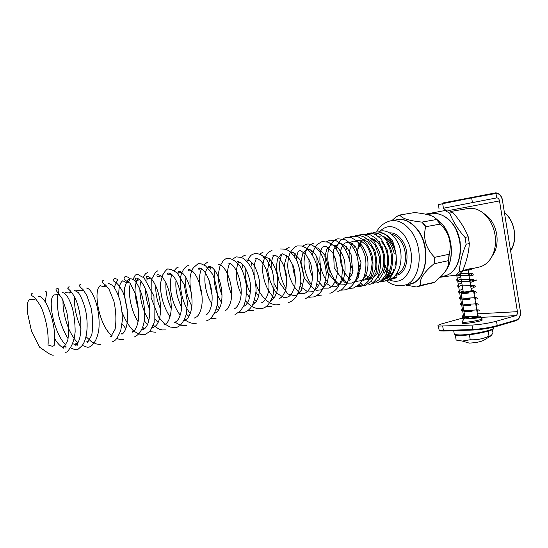 <?xml version="1.0" encoding="UTF-8"?>
<svg xmlns="http://www.w3.org/2000/svg" width="548" height="548" viewBox="0 0 548 548"><rect width="100%" height="100%" fill="white"/><g stroke="black" fill="none" stroke-linecap="round" stroke-linejoin="round"><path stroke-width="0.82" d="M472.15 268.253L466.588 269.527L472.15 268.253L472.232 268.609L470.547 269.047M380.1 236.462L379.257 237.168M386.162 274.082L387.998 274.754M388.039 274.767L390.697 275.123M378.305 236.394L378.716 236.188M385.121 277.172L386.278 277.158M387.648 276.98L390.738 275.815M381.997 279.795L386.909 276.685L385.175 278.268L381.983 279.816M377.825 276.891L378.75 277.562M382.819 278.98L383.778 279.055M383.881 279.062L386.189 278.816L384.1 279.329M394.252 253.525C392.697 247.949 390.491 243.49 387.648 240.14L384.175 237.442M390.471 266.999L389.929 269.041C389.854 271.671 388.416 274.603 385.628 277.85M386.915 276.685C388.128 275.37 389.368 272.246 390.635 267.314M385.634 279.001L390.553 276.213L392.895 273.062M393.505 269.486C393.683 270.438 392.937 272.349 391.286 275.219M376.264 234.489L375.606 234.708M381.798 235.407L380.223 234.407M375.586 234.359L375.161 234.496M383.066 233.66C386.669 234.674 389.861 237.113 392.642 240.976L395.046 248.847M394.882 266.088C396.437 261.17 396.601 255.95 395.389 250.436L395.862 253.464M371.044 238.264L377.271 242.257M361.454 241.743L358.173 249.004M361.344 242.086L361.975 241.353M371.414 238.579L377.517 242.511M365.913 275.439L364.934 274.562M382.984 246.114L382.285 250.443M384.956 264.889L385.902 266.595M387.881 269.548L389.443 271.507M389.491 271.561L391.799 274.199M396.259 216.679L391.882 220.625M421.871 222.104C408.561 220.666 401.287 218.289 400.047 214.974L414.685 212.542C420.563 213.186 425.118 213.96 428.351 214.857C432.564 215.967 435.311 217.522 436.592 219.508L421.871 222.104L425.693 226.728L440.414 224.057C448.99 232.989 451.929 243.052 449.244 254.245L434.612 257.341C425.789 248.258 422.823 238.058 425.693 226.728M420.446 285.446C419.076 279.713 423.597 272.5 434.002 263.8L448.6 260.622C449.12 265.369 446.819 270.397 441.681 275.719L434.646 282.213L420.446 285.446L416.59 286.94L420.604 285.535M405.452 284.96L416.179 286.94M386.189 278.822C388.84 277.836 391.073 275.911 392.889 273.055M386.463 235.099L392.642 240.976M388.464 277.761L390.786 279.096L391.265 278.884C400.821 273.61 403.76 255.443 398.41 243.709C392.293 230.838 382.703 229.242 378.517 231.941M396.183 274.329C397.115 275.685 397.163 276.809 396.334 277.713L393.656 277.117M48.217 342.678L48.012 344.98L52.437 346.322C54.423 345.72 55.026 344.699 54.245 343.26C57.026 327.279 46.498 295.31 38.422 296.434M360.906 282.713C361.488 284.357 362.447 285.159 363.783 285.118L364.386 284.823M465.718 292.399L460.93 292.803C462.683 294.242 474.849 292.55 465.718 292.399C471.232 291.522 473.821 290.878 473.499 290.467L473.301 290.303M465.108 316.251L466.512 316.326C471.02 316.785 479.966 315.716 479.034 315.949L476.294 316.826L472.91 317.073L465.108 316.251L464.629 315.634M464.677 315.929L464.855 317.011L469.705 318.073L475.596 318.203L480.192 317.463L474.808 317.861C473.499 317.984 469.657 318.504 473.527 317.244L474.15 317.08L473.527 317.244M463.245 291.831L463.272 291.988C464.375 292.248 472.897 290.687 471.396 290.502L467.951 269.685L462.841 270.822L467.533 269.746M463.67 309.887L463.848 310.949C464.122 312.483 477.623 311.223 469.622 310.785L464.081 310.175L463.622 309.593M462.67 303.845L462.841 304.88C462.389 306.277 476.678 305.25 468.567 304.674L463.039 304.092L462.615 303.544M461.663 297.79L461.827 298.804C462.087 299.797 470.348 299.619 470.246 298.838L462.005 298.002L461.608 297.489M462.231 321.532L462.211 322.128C464.91 323.176 485.329 319.388 481.651 318.525M481.74 319.046L481.843 319.669C485.521 320.553 465.108 324.341 462.402 323.279L462.313 322.745M455.388 335.15L456.114 340.061L462.354 341.068L470.232 339.739C476.76 340.103 483.021 338.897 489.001 336.102L491.138 335.712L492.967 332.931L492.419 329.581M490.713 335.972L483.542 340.438C480.247 341.897 475.479 342.788 469.239 343.11L462.354 341.068M470.232 339.739L469.403 334.76M489.001 336.102L488.186 331.15M462.601 270.822L466.588 269.527M468.533 269.246L467.841 269.287M469.266 269.342L470.622 269.027M445.894 210.322L443.401 208.226L496.776 197.89C498.153 197.944 499.064 198.951 499.509 200.911L517.428 311.668C517.627 313.723 517.065 315.045 515.757 315.634L496.509 321.19C488.631 323.265 480.452 324.56 471.972 325.087L438.421 326.087C437.099 325.594 438.503 324.759 442.64 323.587L461.628 318.34C462.923 317.785 463.478 316.545 463.3 314.627L456.751 275.233M492.008 256.368C496.365 250.388 497.933 243.004 496.7 234.195C494.892 224.673 490.583 217.775 483.781 213.508M443.401 208.226L496.68 197.903L495.961 193.485L495.337 192.91L443.037 202.945L442.688 203.671L471.664 197.89L472.02 197.136M496.776 197.89L443.298 208.24M462.56 270.918L466.074 270.082M466.026 269.917L465.142 270M478.103 267.308L480.24 266.814C485.829 265.026 490.07 260.869 492.96 254.334C495.406 248.367 496.084 241.819 494.995 234.688C493.358 225.598 489.515 218.453 483.466 213.247C478.075 208.952 472.527 207.445 466.814 208.726L451.093 211.412M452.86 212.528C459.69 220.18 464.807 228.263 468.211 236.77L464.999 237.407C458.032 229.53 452.908 221.419 449.641 213.083L452.86 212.528L448.093 209.953L425.501 214.172M469.335 243.579C468.793 252.47 466.526 261.588 462.546 270.952L459.368 271.685C459.813 263.067 462.067 253.923 466.122 244.244L469.335 243.579L468.211 236.77M440.181 277.254L458.854 274.74L462.546 270.952M466.122 244.244L464.999 237.407M449.641 213.083L444.873 210.494M455.683 275.48L459.368 271.685M391.656 234.277C394.622 234.955 397.334 236.805 399.787 239.812C408.842 250.333 406.589 271.801 396.457 274.048L396.375 274.069M391.895 274.226L388.854 273.123L385.593 270.781M384.84 270.041L384.251 269.397M379.339 242.401L379.716 241.504M385.23 275.781L387.244 275.932M388.511 275.808L391.656 274.63M391.567 274.774L388.333 276.069M387.039 276.219L385.032 276.096M382.73 236.126C389.142 238.716 393.512 244.49 395.834 253.457M434.543 282.254L430.502 283.665M449.052 254.519L448.449 260.519M448.6 260.622L449.244 254.245M436.503 219.604L440.099 223.892M440.414 224.057L436.592 219.508M435.263 218.001L441.887 223.824C452.388 235.729 454.361 258.54 446.072 270.143M434.359 263.588L434.934 257.505M425.892 226.461L422.289 222.111M400.067 214.905L396.629 216.467M434.612 257.341L434.002 263.8M395.93 216.878L400.047 214.974M427.358 214.597L430.865 214.001C438.071 212.473 444.812 215.206 451.1 222.214C465.923 238.38 461.772 271.993 445.14 275.781L442.976 276.281M445.051 271.664C454.552 260.684 453.155 236.325 442.092 223.844L434.797 217.638M375.969 234.428L375.517 234.667M396.67 275.117C407.897 273.74 410.925 250.333 401.026 238.887C397.547 234.702 393.759 232.688 389.662 232.859M379.73 231.434C387.169 224.207 395.142 225.173 403.643 234.339C411.103 244.901 413.226 256.382 410.007 268.78C405.458 279.87 398.54 283.576 389.238 279.898M399.869 285.809L404.664 285.145C421.008 281.439 424.714 246.607 409.883 229.687C403.595 222.365 396.91 219.46 389.834 220.981C383.436 223.091 379.038 226.735 376.654 231.92M391.998 220.618L396.231 219.892C403.328 218.371 410.027 221.248 416.316 228.523C431.153 245.326 427.372 279.966 410.973 283.686L404.664 285.145C400.348 285.878 397.3 285.919 395.505 285.268L392.813 284.419C391.204 283.939 388.984 282.624 386.155 280.46M381.518 238.88L381.422 239.353M380.929 242.935L380.792 244.778M384.806 266.321L385.559 267.938M386.23 269.232L388.347 272.726M408.205 284.323C426.543 284.165 432.769 246.621 416.617 228.406C409.979 220.776 402.972 217.974 395.588 220.001M471.349 290.235C480.863 289.748 453.813 294.201 462.615 291.673L462.574 291.68C459.073 292.838 461.361 292.235 460.834 292.79L460.93 292.803M461.115 292.406L461.676 297.865M468.814 316.778L465.896 317.498M465.067 317.806L464.677 318.183L469.705 318.073M476.294 316.826C478.103 316.306 478.541 315.97 477.603 315.819M465.273 317.278L467.334 316.655M473.541 290.714L477.623 315.443C478.219 315.792 476.65 316.333 472.91 317.073M467.903 317.772L464.93 317.456M454.491 334.718C454.806 335.328 456.785 335.582 460.423 335.499C471.862 335.321 494.495 330.554 493.241 328.615M493.2 327.375C498.995 328.841 473.219 334.76 459.847 334.972L454.354 334.609L454.155 333.431M499.509 200.911L449.209 210.432M463.3 314.627L464.451 314.566M477.363 313.86L517.428 311.668M461.628 318.34L464.67 318.189L464.855 317.011M471.821 317.833L515.757 315.634M497.002 326.252L516.161 320.628L516.456 319.964L497.228 325.601L496.817 326.3C489.268 328.321 481.425 329.56 473.287 330.019L473.116 330.026C481.37 329.574 489.309 328.327 496.94 326.279L516.161 320.628C519.49 319.142 520.922 315.867 520.442 310.798M444.003 331.04L473.116 330.026L472.705 329.485L443.428 330.519L444.003 331.04M472.383 202.281L471.664 197.89L495.961 193.485C499.221 193.451 501.386 195.759 502.454 200.417L520.299 310.853C520.744 315.559 519.463 318.594 516.456 319.964M496.509 321.19L497.228 325.601C489.357 327.704 481.185 328.992 472.705 329.485L471.972 325.087M442.716 326.286L443.428 330.519L439.133 330.28L438.975 329.375M438.332 204.746L442.688 203.671L443.394 207.911M502.605 200.39C501.468 195.431 499.105 192.93 495.515 192.882L495.337 192.91M502.454 200.417L520.299 310.853M510.715 250.573C514.113 244.881 515.271 238.243 514.175 230.674C512.839 223.132 509.64 217.138 504.592 212.679M460.635 250.902L460.115 241.737L456.203 229.633M391.676 274.596L389.546 275.562M434.612 282.234L416.521 286.953M396.019 216.803L400.102 214.891M436.146 213.617C438.763 213.425 447.202 216.576 451.497 222.406C466.115 238.551 462.135 271.705 445.14 275.781L440.606 276.829M384.538 234.154L381.922 233.393M379.86 241.668L379.49 242.627M384.312 269.13L384.922 269.835M385.669 270.602L388.861 273.034L391.895 274.219M384.278 278.781L383.607 278.11M408.767 284.2L410.973 283.686M405.815 284.878L406.465 285.22M392.163 220.584L393.053 219.488M389.861 279.631L396.06 277.884M35.867 298.818C33.524 299.592 31.531 299.804 29.9 299.461C28.667 300.03 27.866 301.434 27.503 303.688L27.4 312.463L31.524 331.232L39.511 347.11L48.628 353.439C51.128 354.885 52.793 355.426 53.636 355.042M48.012 344.98C48.916 333.931 46.142 318.58 41.141 307.106C37.291 300.544 34.339 296.838 32.291 295.975L31.626 295.427C31.099 294.29 31.51 293.495 32.866 293.029M364.071 285.029L361.016 286.344L356.33 286.803M347.288 283.117L341.87 277.432M337.356 268.582L335.273 257.964M336.15 248.689C339.054 240.599 338.938 242.867 340.603 240.353L345.562 237.4L351.337 237.722L356.433 240.647C360.536 244.853 363.543 250.457 365.448 257.471C366.441 264.8 365.852 271.65 363.687 278.021L359.639 284.172L353.412 288.056L348.665 288.488M339.609 284.7C328.067 276.678 324.902 253.361 330.355 245.264C331.985 242.045 334.472 239.88 337.821 238.777L344.719 239.572C348.768 241.004 355.453 248.648 357.474 258.108C360.433 271.185 356.262 286.255 345.658 289.789L340.89 290.193M327.601 282.035C319.833 272.493 317.607 255.998 322.388 247.018M326.752 241.695L330.006 240.161L336.095 240.695L341.377 244.045C345.63 248.922 348.576 255.265 350.199 263.067C350.741 271.048 349.521 278.158 346.535 284.391L342.507 289.063L337.815 291.543M323.93 287.926L317.607 280.514M312.47 254.793C313.059 249.833 316.71 244.648 317.443 244.298L322.087 241.565L328.3 242.202L333.287 245.429C336.958 249.491 339.733 254.772 341.596 261.273C342.712 268.109 342.507 274.644 340.959 280.864C339.527 284.405 338.253 286.851 337.143 288.214C335.15 290.646 332.732 292.337 329.903 293.303M315.922 289.55L315.306 289.029M311.36 284.672C307.921 279.638 305.626 273.938 304.496 267.588C302.914 259.951 306.058 249.772 306.757 249.415C308.305 246.251 310.73 244.113 314.031 243.004M321.895 295.091L316.97 295.461M303.058 285.967L300.79 282.275M296.194 259.341C296.934 255.128 297.68 252.457 298.434 251.32M302.4 246.182L305.839 244.47C309.586 242.819 314.47 245.573 320.498 252.731C323.8 258.807 325.718 265.718 326.259 273.466C325.512 281.419 324.074 287.029 321.95 290.296C319.861 293.481 317.141 295.687 313.778 296.906L308.777 297.256M299.551 292.838C293.701 287.419 289.961 280.124 288.33 270.952C286.399 262.999 289.974 252.135 290.358 252.532M290.563 252.142C293.303 248.004 295.625 245.936 297.53 245.949L301.811 246.025L306.325 248.086C310.826 251.943 314.278 257.635 316.682 265.157C318.128 273.219 317.813 280.823 315.751 287.967L311.791 294.598L305.531 298.749M286.063 288.481C282.323 282.48 280.165 275.85 279.603 268.589C278.72 262.28 281.788 253.758 282.151 253.799M285.583 249.319L289.111 247.443M277.37 289.693L274.425 283.898M271.123 267.465C271.212 262.396 272.096 258.314 273.76 255.21M274.089 297.886C267.561 291.057 263.759 282.268 262.677 271.52C262.506 266.766 262.965 262.732 264.061 259.423C268.225 250.765 269.082 252.005 272 250.477M279.98 304.462L276.295 304.859C268.869 304.784 259.033 295.324 255.765 282.809M254.245 275.254C253.525 268.383 254.293 262.725 256.539 258.272M259.499 254.217L263.252 252.039M271.267 306.407L265.992 306.599M256.457 301.297L254.731 299.448M250.409 292.968C246.1 285.57 244.531 273.459 245.422 268.061M246.997 261.499C249.224 257.334 250.826 255.101 251.813 254.813L254.347 253.628C257.368 253.409 260.012 254.08 262.293 255.649L266.814 259.855L272.198 270.438C274.418 279.453 274.589 288.104 272.719 296.393C269.822 303.571 266.397 307.572 262.43 308.38L257.122 308.551L254.265 307.695C251.738 306.743 248.833 304.483 245.552 300.914M241.113 293.899C238.079 287.501 236.476 280.891 236.318 274.062C235.907 267.904 238.942 260.684 238.764 261.56M241.456 257.635C243.024 256.108 244.305 255.306 245.305 255.245M253.457 310.387L248.004 310.504M231.653 294.687C226.66 282.405 225.995 271.931 229.667 263.273M232.249 259.396L236.133 256.875L240.545 257.293C244.23 258.156 248.025 262.06 251.936 269.006C254.608 275.829 255.985 283.131 256.074 290.913C254.971 298.653 253.423 303.928 251.422 306.743C249.628 309.408 247.264 311.305 244.326 312.435L238.805 312.49M221.988 295.262C219.481 288.241 218.22 281.295 218.22 274.438L219.988 266.006L223.002 261.108C224.591 259.423 225.872 258.56 226.851 258.519C227.632 258.231 229.002 258.361 230.975 258.909C234.256 260.211 237.257 262.629 239.969 266.177C242.963 270.897 245.182 277.863 246.627 287.084L245.874 299.571L243.812 305.757L240.319 311.045L235.024 314.538M219.543 308.223L217.104 305.14M212.117 295.509L208.904 279.501M209.891 269.952L211.014 266.855M201.979 295.201C198.808 284.494 198.643 275.671 201.486 268.732M203.835 264.931L207.904 261.882M216.076 318.744L210.391 318.628M191.197 292.474C189.909 286.309 189.635 280.699 190.368 275.644C192.218 268.417 193.143 268.431 193.519 267.609L198.191 263.615L201.178 263.841L205.616 265.924L212.521 274.116C216.323 283.117 217.953 292.838 217.405 303.27C216.501 311.271 211.562 318.422 208.781 319.847L206.411 320.902M190.279 313.394C180.162 301.811 177.977 276.987 182.874 270.774C183.895 268.493 185.71 266.698 188.32 265.383M196.609 323.094C192.917 324.032 188.861 322.827 184.429 319.47M180.203 315.1C171.64 304.448 167.969 283.974 171.976 274.692M174.134 270.842C176.956 267.04 177.573 267.39 178.285 267.164M186.635 325.327C183.053 326.156 179.189 325.067 175.031 322.06M169.948 316.785C163.455 306.476 160.283 295.413 160.448 283.597L162.516 275.199L164.955 271.52C166.702 269.445 167.757 268.595 168.113 268.972L171.524 269.643L177.086 272.801L184.244 284.652L187.491 302.373L186.32 314.107C184.895 318.792 182.765 322.635 179.936 325.642L176.477 327.601L170.147 327.067L164.414 323.827L158.447 316.854L151.138 297.735L151.214 279.884L155.687 272.096L157.797 270.801M166.14 329.917L162.215 329.958L159.893 329.307C159.605 329.54 157.399 328.197 153.276 325.259M148.912 320.066C141.932 310.517 137.767 290.981 141.021 281.227M143.131 277.178L145.665 273.555L147.35 272.657M155.68 332.246L149.44 331.574M144.46 328.848L142.555 327.197M138.117 321.662C130.951 310.812 127.616 292.701 130.383 283.583M132.486 279.336C135.335 276.774 134.02 275.089 136.712 274.555C139.343 274.315 138.829 275.788 143.918 277.583L153.974 296.091L154.194 322.594L150.659 330.047L149.275 331.759L145.069 334.609L139.952 334.253L137.144 333.157L133.287 330.65C128.849 326.135 125.122 320.011 122.108 312.278M118.902 296.865C118.402 288.214 119.697 282.843 122.779 280.754L126.417 282.61C128.424 282.282 129.554 281.062 129.814 278.959C139.48 276.37 150.227 314.716 141.391 329.814C139.973 333.02 137.61 335.417 134.301 337.013M127.273 309.531C125.115 301.469 124.273 294.139 124.732 287.536L127.115 280.72C130.951 277.418 128.403 278.281 128.506 277.363L125.882 276.487C124.471 276.617 123.896 277.624 124.149 279.514L130.177 283.323L135.719 294.345C138.288 305.448 139.158 314.079 138.336 320.231C137.349 326.053 135.616 329.841 133.13 331.588C130.725 331.307 134.726 330.677 132.726 332.218M125.814 328.684L122.067 323.8M114.272 287.316C117.875 278.459 118.183 280.295 117.176 279.22L114.868 278.453L113.1 279.857C112.765 280.261 113.224 280.857 114.491 281.638C117.553 283.302 120.478 287.09 123.279 293.009C125.725 300.03 127.157 307.613 127.581 315.751C127.431 320.71 127.054 324.306 126.458 326.546C125.355 330.451 123.875 332.999 122.012 334.198C120.992 333.616 121.17 333.52 122.547 333.91M123.355 339.465C121.725 339.918 119.498 339.555 116.676 338.376M112.128 335.732C99.62 326.937 92.413 290.467 100.284 285.57C102.325 286.686 104.401 286.789 106.511 285.878M108.703 283.487L112.724 285.433C115.573 289.015 118.026 294.139 120.087 300.797C121.704 308.25 122.437 314.853 122.307 320.601L120.752 330.526C115.977 341.342 115.005 340.308 112.203 341.966M103.682 280.439C101.873 280.74 101.723 281.734 103.223 283.426L104.949 284.467L109.011 289.221L113.826 300.934C116.046 311.004 116.471 320.443 115.094 329.266L110.675 336.862C109.634 336.143 109.929 335.958 111.566 336.294M100.846 344.514L96.606 344.007L91.619 341.877L86.18 336.815M81.022 328.273C76.124 317.121 74.001 306.736 74.651 297.112M76.556 290.837L77.419 290.207C79.35 290.892 81.392 290.885 83.543 290.187M86.098 288.015C92.454 287.577 101.038 310.415 98.75 330.266C97.88 335.171 96.482 339.13 94.557 342.144L92.29 345.062L89.303 347.09C87.029 347.254 88.023 347.61 82.234 345.391M80.809 284.494C78.926 284.734 79.015 285.837 81.07 287.803L83.091 289.652L86.872 295.516L91.078 307.832C92.913 317.806 93.126 326.93 91.708 335.212L87.468 342.349C86.324 341.37 86.81 340.993 88.927 341.212M69.61 293.002L70.308 290.762M74.466 290.31L78.398 292.625C81.166 296.701 83.508 302.332 85.433 309.517C88.694 324.622 87.146 340.061 81.721 346.048L77.604 349.693C76.35 350.069 73.932 349.439 70.336 347.788M66.144 345.069C54.821 335.951 46.84 299.715 53.868 294.913L59.753 294.639M62.623 292.646C65.938 293.009 69.534 299.03 72.254 307.723C74.131 314.805 75.097 322.868 75.151 331.93C74.281 339.623 72.336 345.343 69.329 349.097C67.877 351.234 66.678 352.316 65.719 352.343M68.13 338.767C64.006 332.006 60.835 324.183 58.609 315.292C57.252 306.236 56.93 299.777 57.65 295.899L58.711 291.926C59.081 289.371 58.568 288.303 57.177 288.707C55.684 288.912 55.636 289.885 57.019 291.611L62.177 298.653L66.657 311.387C68.719 321.957 69.082 331.67 67.747 340.534L63.431 348.158C59.91 346.836 67.918 344.589 65.698 348.007M62.547 347.391C59.807 345.836 57.163 342.877 54.608 338.52M45.285 301.962L46.738 292.139L45.032 290.872M361.385 280.61L355.001 281.617M350.391 279.405C345.836 275.521 342.658 270.075 340.849 263.061C339.363 252.697 340.829 249.641 341.925 246.908C345.35 241.641 345.343 243.408 346.021 242.696L347.021 242.332L350.809 242.702L355.693 247.059L361.029 262.725L357.789 278.316L355.967 280.597L351.823 283.104L346.953 283.165L344.336 282.056L334.198 268.013L333.547 250.107L335.794 245.888L338.219 244.127L340.109 243.511C339.931 242.908 342.041 243.983 346.439 246.744L351.049 254.436L352.837 272.308L346.131 283.912L344.089 284.802L339.602 284.939L337.109 283.974L327.636 272.541L324.882 256.231L326.985 248.771L330.389 245.552M331.622 245.059C331.704 244.661 332.931 244.846 335.294 245.614C339.157 248.491 342.178 253.279 344.377 259.964C345.63 267.232 345.199 273.918 343.075 280.028L338.527 285.481L335.451 286.734L332.259 286.755C331.752 287.001 329.41 285.577 325.231 282.473M320.916 276.356C317.559 270.671 316.422 261.019 317.114 257.074M318.922 250.552L319.916 248.963M323.752 246.449L326.389 246.641L332.568 252.388C336.006 259.375 337.52 266.753 337.116 274.514L335.506 280.788C332.869 286.364 329.286 288.084 328.69 288.118L323.156 288.166M318.696 285.46L317.018 283.809M312.62 277.172C309.723 270.328 308.551 264.389 309.093 259.355M310.778 252.347L311.819 250.546M315.764 247.867L318.169 248.045L325.718 256.211L329.245 270.863L327.375 282.61L322.217 289.173L320.375 289.974L316.497 290.289L314.319 289.584L304.503 278.562L300.996 261.876L302.708 253.806L306.092 249.984M307.592 249.319L309.915 249.498L315.614 254.58L320.196 265.828L320.642 278.809L318.833 285.166C315.888 289.762 313.703 291.961 312.278 291.742L307.901 291.974L300.229 286.419M295.571 278.316C293.632 272.89 292.721 268.301 292.831 264.533M294.18 256.108L295.304 253.799M299.276 250.792L300.667 250.731L305.825 254.265L310.702 263.341C312.586 271.561 312.853 278.521 311.504 284.207C309.88 288.762 307.88 291.673 305.489 292.94L303.688 293.666L298.112 293.228M286.762 278.411C284.515 271.979 284.378 265.52 284.672 263.451L286.871 255.484M290.748 252.299L293.31 252.573L299.941 259.67L304.181 277.644L301.345 290.262L297.009 294.824L294.529 295.735L287.899 293.968L279.281 282.309L276.213 268.273L277.466 259.115L280.987 254.436M282.234 253.765L288.118 256.683L293.481 266.307C295.434 274.103 295.79 281.172 294.55 287.515L291.426 294.221L289.002 296.406L286.796 297.379L284.419 297.749L276.466 293.139C271.452 286.07 268.534 278.144 267.719 269.363L269.643 258.964M272.397 255.957L273.034 255.895M273.534 255.272L275.918 255.601L279.083 257.944C282.179 261.821 284.515 266.89 286.083 273.164C286.994 279.692 286.72 285.734 285.268 291.296L282.261 296.721L278.809 299.016M263.677 257.492L264.718 256.793L269.28 258.635C272.692 262.403 275.308 267.657 277.117 274.404C278.035 281.816 277.946 287.666 276.829 291.947L274.952 296.55C272.027 300.112 270.5 301.537 270.363 300.818M258.677 296.201L255.978 292.344M250.785 266.753L251.95 262.643M254.841 259.033L255.252 258.964M255.765 258.348C259.286 258.54 262.691 262.115 265.992 269.068C269.164 279.494 269.828 287.625 267.986 293.454C266.013 300.003 262.855 302.373 262.93 302.064L261.677 302.695M255.402 302.715L253.936 301.859M249.58 297.701L246.696 293.331M241.778 269.226L242.915 264.554M246.634 259.937L249.977 260.91L253.566 264.622C256.389 269.28 258.382 274.884 259.546 281.446C260.026 288.111 259.375 294.023 257.601 299.174L255.101 303.051L252.662 304.674M237.353 261.526L240.819 262.608L244.401 266.465C247.107 271.034 249.052 276.514 250.224 282.898C250.772 289.378 250.265 295.228 248.703 300.434L246.244 304.709L243.305 306.77M227.934 263.129C235.804 262.081 245.12 287.803 239.51 302.023C237.935 305.825 236.236 308.051 234.407 308.702M221.406 302.099C216.165 295.057 212.446 279.864 215.035 270.657M218.344 264.739C225.92 263.8 235.078 287.96 230.441 302.695C228.948 307.277 227.153 309.956 225.05 310.743M218.282 310.435L216.186 308.867M211.706 303.476C204.027 292.07 202.712 272.164 208.24 267.273M208.966 266.835C211.302 267.321 206.733 268.041 208.617 266.355C216.707 265.479 225.934 292.262 220.186 306.668C218.775 310.154 217.22 312.216 215.528 312.853L214.391 313.285M199.376 268.438C201.863 269.075 196.78 269.952 198.766 267.999C206.781 267.28 215.919 293.749 210.521 308.442C209.151 312.1 207.596 314.292 205.849 315.011M191.807 306.065C186.758 296.352 184.82 286.844 185.991 277.541M189.656 270.041C192.28 270.856 186.635 271.863 188.711 269.678C196.143 269.027 205.068 292.618 201.28 308.072C199.993 313.086 198.225 316.141 195.979 317.237L194.287 318.087M188.909 316.415L186.327 314.073M181.6 307.243C177.031 297.982 175.182 288.919 176.038 280.062M177.922 273.61L178.443 272.808M179.812 271.637C182.559 272.678 176.326 273.808 178.463 271.37C185.847 270.644 194.8 294.262 191.218 310.004C189.978 315.196 188.204 318.374 185.888 319.532C185.402 319.313 184.909 319.587 184.402 320.333M171.195 308.291C167.154 299.585 165.407 291.077 165.962 282.761M170.565 273.644C170.586 275.939 166.133 274.48 168.017 273.062C175.812 272.178 185.046 298.352 180.498 314.079C179.244 318.32 177.627 320.909 175.648 321.854L174.38 322.635M160.591 309.161C157.112 301.153 155.502 293.317 155.762 285.659M160.413 275.63C159.975 277.925 155.632 276.24 157.379 274.754C165.236 273.719 174.627 300.585 169.996 316.593C168.784 320.744 167.202 323.286 165.256 324.211C164.825 323.93 164.475 324.183 164.195 324.978M158.132 322.525L155.002 319.121M149.762 309.778C146.905 302.64 145.467 295.66 145.453 288.837M146.768 280.11L147.46 278.576M150.042 277.637C148.988 279.877 145.042 278.131 146.535 276.445C153.508 275.445 162.455 297.4 160.269 314.278C159.331 320.909 157.488 325.026 154.728 326.608C154.351 326.183 154.057 326.437 153.844 327.362L152.303 327.389M147.535 324.574L144.213 320.738M138.678 310.01C134.048 295.53 133.849 285.09 138.082 278.692M139.459 279.665C136.322 281.035 134.959 280.521 135.37 278.124C142.329 276.761 151.563 298.955 149.494 316.463C148.618 323.183 146.789 327.389 144.028 329.067C143.617 328.54 143.391 328.779 143.336 329.773L141.453 329.697M104.983 284.494L103.983 286.673M72.754 343.726L77.268 345.254C79.481 342.144 72.158 344.247 75.569 345.206C83.303 340.63 82.132 312.079 74.898 297.633C70.534 289.604 67.027 288.378 67.781 287.96L69.103 286.577M280.603 248.95L285.316 249.237C289.132 250.162 292.961 253.923 296.79 260.512C299.503 267.171 300.845 274.308 300.818 281.925C299.516 289.495 297.804 294.632 295.68 297.352C293.783 299.804 291.426 301.537 288.604 302.544M77.96 342.712L75.768 340.568C75.076 339.904 70.993 334.164 68.959 329.218C64.739 318.95 62.753 309.339 63.006 300.4M64.78 293.283L65.733 292.55C67.507 293.057 69.514 293.009 71.754 292.392M391.039 279.021L388.107 280.281M373.626 232.571L374.839 232.201C377.956 231.653 380.949 232.119 383.826 233.585C386.833 235.174 390.155 239.12 393.793 245.422C396.142 252.286 396.862 259.252 395.944 266.314C392.608 275.802 388.731 280.747 384.312 281.151L381.655 281.61M369.763 233.263L371.003 232.879L377.736 233.29L383.292 236.613C387.244 240.778 390.142 246.107 391.984 252.594C392.998 259.375 392.587 265.725 390.731 271.637L386.902 277.863L380.552 281.98M367.167 233.564C370.181 233.037 373.078 233.462 375.86 234.839L381.223 239.127L387.176 249.813C389.224 258.793 388.785 267.082 385.854 274.685C382.435 279.857 379.394 282.576 376.729 282.837M363.324 234.236L370.256 234.791L375.839 238.318C379.723 242.586 382.552 248.011 384.319 254.594C385.278 261.41 384.799 267.753 382.881 273.637L379.058 279.72L372.839 283.713M359.44 234.928C362.557 234.407 365.523 234.907 368.352 236.428L373.784 240.983L379.648 252.286C381.504 261.629 380.757 270.061 377.414 277.596C374.442 281.768 371.619 284.097 368.941 284.576M355.501 235.633L359.817 235.496L364.338 237.099L368.845 240.613L375.044 251.039C377.113 260.684 377.442 267.856 376.031 272.555L371.359 281.336L365.091 285.433M351.494 236.352L358.091 236.791L363.577 240.106C367.585 244.374 370.537 249.861 372.414 256.567C373.455 263.567 373.024 270.089 371.126 276.137L368.174 281.275L364.358 284.837M363.009 279.432C367.215 275.069 369.085 266.116 367.297 256.889C362.714 243.771 360.283 243.901 357.275 241.695C351.008 240.805 354.022 240.812 349.665 242.99M346.877 247.23L345.966 250.039M350.247 273.315L352.001 275.692M356.084 279.357L356.748 279.74M363.276 280.61L366.845 278.679L369.03 276.096C370.386 274.466 371.428 270.027 372.154 262.787C371.441 255.868 369.393 249.888 366.009 244.846L360.885 240.832C358.413 240.298 356.94 240.257 356.481 240.688M352.378 243.648C351.665 243.73 348.021 252.375 349.377 258.766M350.268 263.615L353.076 270.739M357.159 276.261L358.365 277.343M362.824 279.775C367.187 280.439 370.373 279.206 372.387 276.076L375.462 269.027C376.353 262.088 375.49 255.306 372.88 248.669L367.455 241.647L363.064 239.661M354.679 245.792L353.803 248.443M358.097 271.849L359.762 274.075M363.845 277.658C368.427 279.042 370.928 279.425 371.359 278.822C371.887 279.206 374.017 277.22 377.736 272.863L379.839 258.423L374.983 244.812L371.023 240.668C364.482 237.613 364.441 239.503 362.372 240.127C360.81 241.291 359.44 243.196 358.255 245.826L357.001 256.238M358.276 263.156L360.844 269.274M364.906 274.651L369.729 277.822M386.224 242.113C391.176 249.409 392.69 257.553 390.765 266.547M381.538 241.791C388.594 249.381 389.895 266.581 384.011 273.521M371.208 238.311L374.661 239.757L377.031 241.805C379.065 244.107 380.901 247.436 382.545 251.785C385.408 260.245 382.696 271.746 380.545 273.836L378.017 276.541M365.084 285.433C363.42 286.056 361.139 286.07 358.241 285.46M349.775 280.398L348.843 279.411M342.74 269.034L342.541 268.458M340.452 257.183C340.466 252.964 340.849 249.785 341.589 247.655M342.479 245.161L342.98 244.079M349.172 237.229L351.487 236.352M388.1 280.281L385.511 280.74M464.697 316.073L463.848 310.949M463.69 310.01L462.841 304.88M462.683 303.941L461.827 298.804M462.402 323.279L462.211 322.128M464.677 318.183L461.916 321.964M462.327 271.219L471.992 269.047L472.232 268.609M470.561 269.054L471.294 269.39L468.067 270.37M460.169 273.582L471.91 273.185L473.239 274.24C472.061 274.891 476.082 274.767 469.026 276.192M461.101 278.877C456.005 281.247 459.114 280.186 458.436 280.405L459.025 279.672L461.293 279.713C470.396 279.562 475.986 278.994 473.225 279.439L474.253 280.323L473.308 281.275L476.87 279.966L468.047 281.556L458.683 281.473L456.847 280.384L456.792 279.117C457.84 278.398 455.354 279.165 460.765 276.877M468.739 274.445L471.766 273.541C470.944 274.336 471.191 274.938 472.492 275.349C473.794 274.836 465.115 275.692 460.656 275.596L456.97 275.178M457.847 286.474L457.799 285.186C458.861 284.391 456.737 285.015 461.765 282.919M469.739 280.501L473.04 279.535C472.02 280.062 472.095 280.734 473.28 281.549L470.068 282.48M462.101 284.919C456.895 287.33 460.224 286.159 459.45 286.474L460.025 285.782L461.224 285.796C465.896 286.111 475.363 285.097 474.143 285.556C473.068 286.44 473.068 287.145 474.143 287.666L471.068 288.522M463.101 290.954C458.101 293.317 461.121 292.317 460.484 292.543L461.019 291.892L462.704 291.94C467.567 292.207 476.219 291.235 475.116 291.639C474.198 292.865 474.178 293.564 475.054 293.755L474.089 294.036M475.26 286.405C473.52 285.953 477.657 284.652 470.739 286.549M462.772 288.954C456.84 291.44 459.012 292.002 458.854 292.564M476.26 292.481C475.26 291.906 476.911 291.235 473.76 292.063M461.368 296.016C459.484 297.578 458.991 298.454 459.875 298.646M477.246 298.557C476.253 297.996 477.863 297.345 474.76 298.112M462.368 302.051C460.615 303.407 460.121 304.298 460.895 304.722M478.246 304.62C477.329 304.044 478.664 303.476 475.76 304.161M463.368 308.079C461.628 309.421 461.142 310.326 461.909 310.791M479.247 310.682C478.329 310.079 479.589 309.579 476.76 310.202M464.368 314.1C462.601 315.525 462.115 316.443 462.902 316.847L464.211 317.847C463.245 318.046 470.013 318.806 475.596 318.196M480.192 317.463L480.26 316.73C480.589 316.182 479.836 316.004 478 316.182M477.082 312.161L477.822 311.956C477.116 311.367 477.192 310.675 478.048 309.88C479.048 309.606 469.917 310.668 465.423 310.23L464.081 310.175M462.005 298.002L463.313 298.023C467.855 298.407 477.226 297.359 476.089 297.728C475.061 298.605 475.02 299.304 475.972 299.831L475.089 300.085M463.039 304.092L464.656 304.147C469.341 304.51 478.103 303.482 477.061 303.811C476.164 304.626 476.102 305.318 476.89 305.9L476.082 306.127M453.696 330.704L454.354 334.609C454.648 335.273 456.614 335.568 460.245 335.499C467.423 335.349 476.376 333.992 487.124 331.444C495.789 328.834 492.899 328.622 493.666 328.245M438.421 326.087L439.133 330.28C439.003 330.793 440.571 331.047 443.832 331.047L473.116 330.026M438.441 204.014L439.01 208.809M463.272 291.988L460.21 273.541M480.24 266.814L471.992 268.712M504.571 212.562C514.867 220.645 517.976 240.01 510.729 250.683"/></g></svg>

